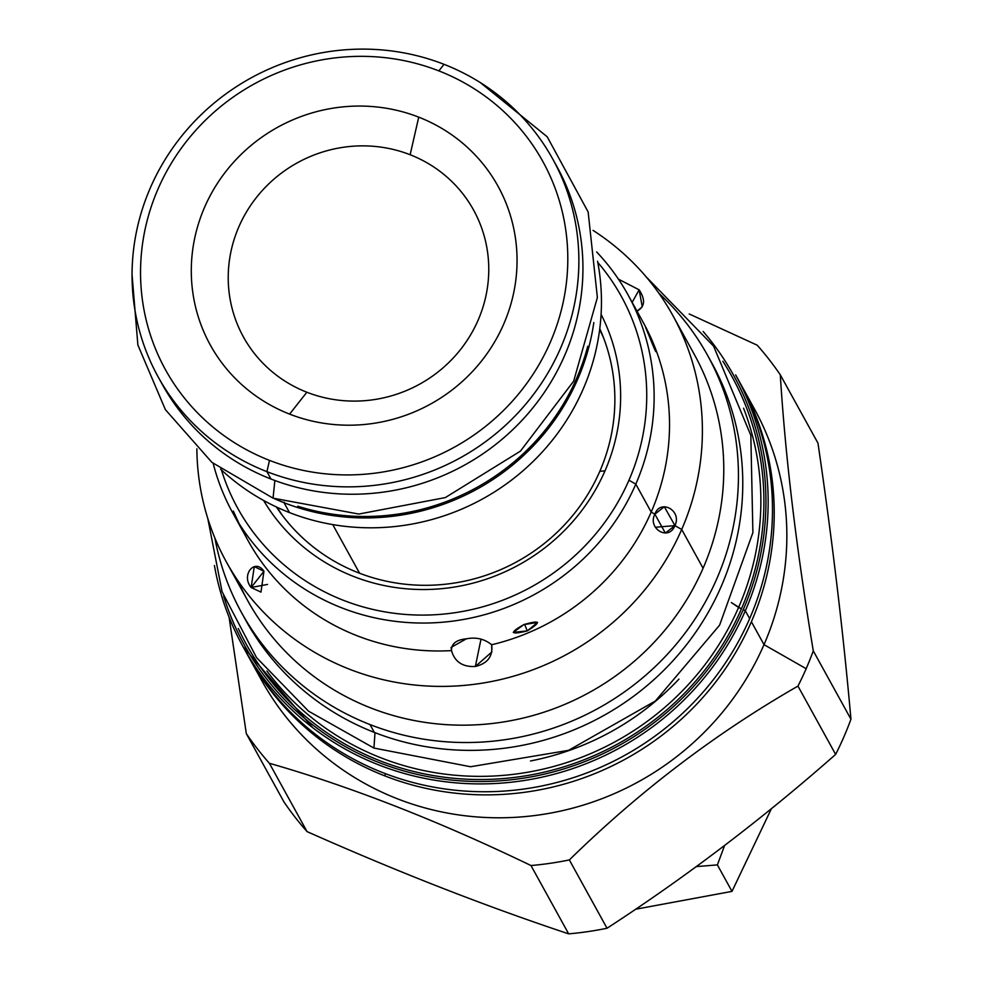 <?xml version="1.0" encoding="UTF-8"?>
<svg xmlns="http://www.w3.org/2000/svg" width="983" height="983" viewBox="0 0 983 983"><rect width="100%" height="100%" fill="white"/><g stroke="black" fill="none" stroke-linecap="round" stroke-linejoin="round"><path stroke-width="1.47" d="M554.817 162.871A225.377 216.862 151.1 0 1 525.18 416.866A225.377 216.862 151.1 0 1 270.976 479.028L266.909 471.656A225.377 216.862 151.1 0 1 158.103 376.808A225.377 216.862 151.1 0 1 191.28 124.866A225.377 216.862 151.1 0 1 444.021 64.325A225.377 216.862 -28.9 0 1 552.827 159.172L556.894 166.545A225.377 216.862 151.1 0 1 523.718 418.488A225.377 216.862 151.1 0 1 270.976 479.028A225.377 216.862 151.1 0 1 162.17 384.181L158.103 376.808M162.146 384.144A225.377 216.862 151.1 0 0 270.976 479.028L266.909 471.656L269.489 460.376A215.498 207.364 -28.9 0 0 550.308 342.293A215.498 207.364 -28.9 0 0 438.848 70.887A215.498 207.364 151.1 0 0 158.03 188.982A215.498 207.364 151.1 0 0 269.489 460.376A215.498 207.364 -28.9 0 0 550.308 342.293A215.498 207.364 -28.9 0 0 438.848 70.887L444.021 64.325A225.377 216.862 -28.9 0 1 560.58 348.154A225.377 216.862 -28.9 0 1 266.909 471.656A225.377 216.862 -28.9 0 0 519.651 411.103A225.377 216.862 -28.9 0 0 552.827 159.172M418.733 117.149A164.308 158.103 -28.9 0 0 204.624 207.192A164.308 158.103 -28.9 0 0 289.604 414.113A164.308 158.103 -28.9 0 0 503.714 324.083A164.308 158.103 -28.9 0 0 418.733 117.149A164.308 158.103 -28.9 0 0 204.624 207.192A164.308 158.103 -28.9 0 0 289.604 414.113L306.856 392.229A131.403 126.438 -28.9 0 0 478.094 320.225A131.403 126.438 -28.9 0 0 410.132 154.736A131.403 126.438 -28.9 0 0 238.894 226.741A131.403 126.438 -28.9 0 0 306.856 392.229A131.403 126.438 -28.9 0 0 478.094 320.225A131.403 126.438 -28.9 0 0 410.132 154.736A131.403 126.438 -28.9 0 0 238.894 226.741A131.403 126.438 -28.9 0 0 306.856 392.229L289.604 414.113A164.308 158.103 -28.9 0 0 503.714 324.083A164.308 158.103 -28.9 0 0 418.733 117.149L410.132 154.736L418.733 117.149M277.218 507.363A184.251 177.284 -28.9 0 0 282.662 515.805A184.251 177.284 -28.9 0 1 277.218 507.363M603.894 338.693A184.251 177.284 -28.9 0 0 599.667 329.563A184.251 177.284 -28.9 0 1 603.894 338.693M284.161 502.178L284.038 502.718A225.377 216.862 151.1 0 1 274.368 498.664A225.377 216.862 151.1 0 0 284.038 502.718A225.377 216.862 151.1 0 0 593.83 322.522A225.377 216.862 151.1 0 1 284.038 502.718L284.161 502.178M597.566 261.269A225.377 216.862 151.1 0 1 517.672 475.256A225.377 216.862 151.1 0 1 289.493 512.598A225.377 216.862 151.1 0 1 220.573 469.137A225.377 216.862 151.1 0 0 289.493 512.598L284.038 502.718L289.493 512.598A225.377 216.862 151.1 0 0 517.672 475.256A225.377 216.862 151.1 0 0 597.566 261.269M438.848 70.887L444.021 64.325A225.377 216.862 151.1 0 0 150.35 187.827A225.377 216.862 151.1 0 0 266.909 471.656L269.489 460.376A215.498 207.364 151.1 0 1 158.03 188.982A215.498 207.364 151.1 0 1 438.848 70.887M237.947 580.781A254.99 245.357 151.1 0 0 469.739 725.085A254.99 245.357 151.1 0 0 703.078 568.248L681.698 529.468L674.94 525.61C668.723 541.559 647.244 528.559 654.875 514.17L651.201 512.069L635.804 484.14A225.697 217.169 151.1 0 0 596.669 251.98A225.697 217.169 151.1 0 1 628.039 294.875A225.697 217.169 151.1 0 1 635.804 484.14L628.948 480.232A219.123 210.841 151.1 0 0 597.787 262.424A219.123 210.841 151.1 0 1 628.948 480.232A219.123 210.841 151.1 0 1 416.866 615.026A219.123 210.841 151.1 0 1 221.433 469.948A219.123 210.841 151.1 0 0 416.866 615.026A219.123 210.841 151.1 0 0 628.948 480.232L635.804 484.14A225.697 217.169 151.1 0 1 439.364 622.472A225.697 217.169 151.1 0 1 232.738 512.843A225.697 217.169 151.1 0 1 213.2 463.423A225.697 217.169 151.1 0 0 411.951 622.78A225.697 217.169 151.1 0 0 635.804 484.14L651.201 512.069A225.697 217.169 151.1 0 1 491.66 644.75C493.073 656.251 487.642 663.488 475.367 666.474C462.661 667.138 454.711 661.854 451.516 650.611A225.697 217.169 151.1 0 1 240.97 526.507M604.987 470.869A192.803 185.517 151.1 0 1 440.2 588.805A192.803 185.517 151.1 0 1 263.591 500.458A192.803 185.517 151.1 0 0 440.2 588.805A192.803 185.517 151.1 0 0 604.987 470.869L599.827 471.312A185.234 178.23 151.1 0 1 358.463 572.806A185.234 178.23 151.1 0 1 276.383 506.982A185.234 178.23 151.1 0 0 358.463 572.806A185.234 178.23 151.1 0 0 599.827 471.312A185.234 178.23 151.1 0 0 599.777 328.666A185.234 178.23 151.1 0 1 599.827 471.312L604.987 470.869A192.803 185.517 151.1 0 0 601.092 314.363A192.803 185.517 151.1 0 1 604.987 470.869M312.827 727.764L242.961 646.544A281.31 270.681 -28.9 0 1 214.429 565.532A281.31 270.681 -28.9 0 0 242.961 646.544A281.31 270.681 -28.9 0 0 500.482 783.181A281.31 270.681 -28.9 0 0 745.323 610.775L743.271 609.595A279.332 268.777 -28.9 0 1 472.602 781.411A279.332 268.777 -28.9 0 1 223.596 595.919A279.332 268.777 -28.9 0 0 472.602 781.411A279.332 268.777 -28.9 0 0 743.271 609.595A279.332 268.777 -28.9 0 0 703.164 331.492A279.332 268.777 -28.9 0 1 743.271 609.595L745.323 610.775A281.31 270.681 -28.9 0 0 735.64 374.879A281.31 270.681 -28.9 0 1 745.323 610.775L749.648 618.614A281.31 270.681 151.1 0 1 383.087 772.761A281.31 270.681 151.1 0 1 247.286 654.383L242.961 646.544A281.31 270.681 -28.9 0 0 500.482 783.181A281.31 270.681 -28.9 0 0 745.323 610.775L749.648 618.614A281.31 270.681 151.1 0 1 383.087 772.761A281.31 270.681 151.1 0 1 247.249 654.309M741.403 608.87A277.28 266.811 151.1 0 1 491.033 779.31A277.28 266.811 151.1 0 1 238.279 628.481A277.28 266.811 151.1 0 0 491.033 779.31A277.28 266.811 151.1 0 0 741.403 608.87A277.28 266.811 151.1 0 0 722.874 361.289A277.28 266.811 151.1 0 1 741.403 608.87L738.589 607.457A274.429 264.071 151.1 0 1 517.255 773.854A274.429 264.071 151.1 0 1 266.921 671.033A274.429 264.071 151.1 0 0 517.255 773.854A274.429 264.071 151.1 0 0 738.589 607.457L731.34 602.567L741.403 608.87M678.946 679.118A266.946 256.858 151.1 0 1 530.501 760.965A266.946 256.858 151.1 0 0 678.946 679.118M226.348 561.895L247.728 600.662A254.99 245.357 151.1 0 0 481.154 724.52A254.99 245.357 151.1 0 0 703.078 568.248L681.698 529.468A254.99 245.357 151.1 0 1 459.774 685.753A254.99 245.357 151.1 0 1 226.348 561.895A254.99 245.357 151.1 0 1 196.87 448.813A254.99 245.357 151.1 0 0 399.467 682.952A254.99 245.357 151.1 0 0 681.698 529.468A254.99 245.357 -28.9 0 0 672.925 315.654A254.99 245.357 -28.9 0 0 593.032 230.378A254.99 245.357 -28.9 0 1 681.698 529.468L674.94 525.61L655.305 527.269L674.94 525.61L665.344 533.056L654.875 514.17L651.201 512.069A225.697 217.169 151.1 0 1 491.66 644.75L491.807 651.999L475.367 666.474C462.661 667.138 454.711 661.854 451.516 650.611A225.697 217.169 151.1 0 1 248.134 540.773L232.738 512.843M251.144 587.502C240.675 574.908 254.929 557.816 263.935 571.258L251.144 587.502L267.511 584.43L251.144 587.502L254.278 566.601L263.935 571.258L260.987 592.122L251.144 587.502M451.516 650.611C451.32 643.73 456.259 639.81 466.323 638.839C476.03 636.923 484.472 638.901 491.66 644.75C484.472 638.901 476.03 636.923 466.323 638.839L451.099 647.404L451.516 650.611M523.828 624.623C540.478 619.769 541.621 621.858 527.293 630.902C510.337 635.018 509.182 632.917 523.828 624.623L537.59 622.423L527.293 630.902L513.249 632.413L523.828 624.623M233.327 511.086L239.016 523.472L233.327 511.086M743.566 408.215A274.429 264.071 151.1 0 1 738.589 607.457A274.429 264.071 151.1 0 0 743.566 408.215M672.925 315.654L694.305 354.421A254.99 245.357 -28.9 0 1 703.078 568.248A254.99 245.357 -28.9 0 0 694.231 354.298M637.033 311.193L642.243 306.782L639.134 289.825L632.155 302.346L639.134 289.825L618.43 279.16L639.134 289.825C645.733 299.913 644.897 307.077 636.628 311.341M628.039 294.875L643.435 322.805A225.697 217.169 -28.9 0 1 651.201 512.069A225.697 217.169 -28.9 0 0 643.386 322.719M654.875 514.17C660.257 498.627 682.263 510.423 674.94 525.61L664.336 506.736L654.875 514.17M652.712 342.453C657.381 355.637 656.226 353.548 649.247 336.174C643.804 323.309 644.959 325.398 652.712 342.453C657.381 355.637 656.226 353.548 649.247 336.174C643.804 323.309 644.959 325.398 652.712 342.453L651.913 342.784L652.712 342.453L655.747 351.582M797.963 686.097L835.636 754.416C762.845 818.556 686.65 876.504 607.027 928.247A321.773 309.62 151.1 0 1 568.653 933.85C484.865 905.97 397.673 871.884 307.052 831.606A321.773 309.62 151.1 0 1 283.989 801.993L246.328 733.674L229.076 617.164L246.328 733.674L283.989 801.993A321.773 309.62 151.1 0 0 307.052 831.606C397.673 871.884 484.865 905.97 568.653 933.85L530.98 865.531C437.816 820.633 350.624 786.56 269.391 763.287A321.773 309.62 151.1 0 1 246.328 733.674A321.773 309.62 151.1 0 0 269.391 763.287L307.052 831.606L269.391 763.287C350.624 786.56 437.816 820.633 530.98 865.531L568.653 933.85A321.773 309.62 151.1 0 0 607.027 928.247C686.65 876.504 762.845 818.556 835.636 754.416A321.773 309.62 151.1 0 0 843.832 737.017A321.773 309.62 151.1 0 1 835.636 754.416L797.963 686.097C715.796 733.232 639.601 791.168 569.354 859.928A321.773 309.62 151.1 0 1 530.98 865.531A321.773 309.62 151.1 0 0 569.354 859.928L607.027 928.247L569.354 859.928C639.601 791.168 715.796 733.232 797.963 686.097A321.773 309.62 151.1 0 0 806.158 668.698A321.773 309.62 -28.9 0 0 813.285 650.881L850.946 719.2A321.773 309.62 151.1 0 1 843.832 737.017A321.773 309.62 151.1 0 0 850.946 719.2C843.365 633.371 832.368 541.35 817.967 443.136C832.368 541.35 843.365 633.371 850.946 719.2L813.285 650.881A321.773 309.62 -28.9 0 1 806.158 668.698A321.773 309.62 151.1 0 1 797.963 686.097M754.293 408.695A281.31 270.681 -28.9 0 1 764.012 644.664L806.158 668.698L764.012 644.664A281.31 270.681 151.1 0 1 512.438 817.475A281.31 270.681 151.1 0 1 255.617 668.821M780.293 374.818C785.319 456.026 796.316 548.047 813.285 650.881C796.316 548.047 785.319 456.026 780.293 374.818A321.773 309.62 -28.9 0 0 757.229 345.205L689.23 313.982L757.229 345.205A321.773 309.62 -28.9 0 1 780.293 374.818L817.967 443.136L780.293 374.818M735.64 374.879L739.966 382.719A281.31 270.681 151.1 0 1 749.648 618.614A281.31 270.681 151.1 0 0 737.791 378.873M649.247 336.174L645.548 327.327M527.293 630.902L524.578 624.316L527.293 630.902M481.006 639.11L475.367 666.474L481.006 639.11M741.698 385.864A281.31 270.681 151.1 0 1 751.381 621.748L764.012 644.664A281.31 270.681 -28.9 0 0 754.33 408.768L741.698 385.864A281.31 270.681 151.1 0 0 740.826 384.292A281.31 270.681 151.1 0 1 751.381 621.748A281.31 270.681 151.1 0 1 384.82 775.894L385.373 773.646L384.82 775.894A281.31 270.681 151.1 0 1 248.158 655.944A281.31 270.681 151.1 0 0 249.018 657.516L261.65 680.433A281.31 270.681 151.1 0 0 519.171 817.07A281.31 270.681 151.1 0 0 764.012 644.664L751.381 621.748A281.31 270.681 151.1 0 1 384.82 775.894A281.31 270.681 151.1 0 1 249.018 657.516M717.393 864.905L696.296 866.588L717.393 864.905L731.991 891.384L635.596 909.238L731.991 891.384L717.393 864.905L724.594 845.466L717.393 864.905M771.434 808.64L731.991 891.384L771.434 808.64M207.769 518.41L222.072 591.68L256.551 657.639L308.515 711.151L373.921 748.063L375.002 732.667M709.812 359.459A266.172 256.121 151.1 0 1 674.387 659.188A266.172 256.121 151.1 0 1 374.326 732.409A266.172 256.121 -28.9 0 1 245.799 620.347M707.674 355.514A266.172 256.121 151.1 0 0 658.905 293.278A266.172 256.121 151.1 0 1 693.777 620.875A266.172 256.121 151.1 0 1 370.001 724.569L374.326 732.409A266.172 256.121 -28.9 0 1 245.836 620.408L241.511 612.556A266.172 256.121 -28.9 0 0 370.001 724.569L374.326 732.409A266.172 256.121 151.1 0 0 672.827 660.908A266.172 256.121 151.1 0 0 711.999 363.354L707.674 355.514A266.172 256.121 151.1 0 1 668.501 653.056A266.172 256.121 151.1 0 1 370.001 724.569A266.172 256.121 -28.9 0 1 214.908 538.094A266.172 256.121 -28.9 0 0 241.511 612.556M587.748 346.311A224.714 216.223 151.1 0 1 297.726 506.22A224.714 216.223 151.1 0 0 587.748 346.311M273.065 498.16L274.859 480.503L273.041 498.16L358.807 514.06L445.324 497.582L520.462 451.111L573.667 381.146L597.381 297.505L588.141 211.972L547.187 136.76L480.355 82.621M332.758 524.603L359.581 573.236L332.758 524.603M646.064 276.739L713.597 346.151L750.828 435.346L752.892 532.614L719.593 625.176L655.378 701.002L568.616 750.324L470.55 766.74L373.884 748.051M132.054 274.675L137.878 345.021L165.39 409.665L211.935 462.391L273.041 498.16"/></g></svg>
